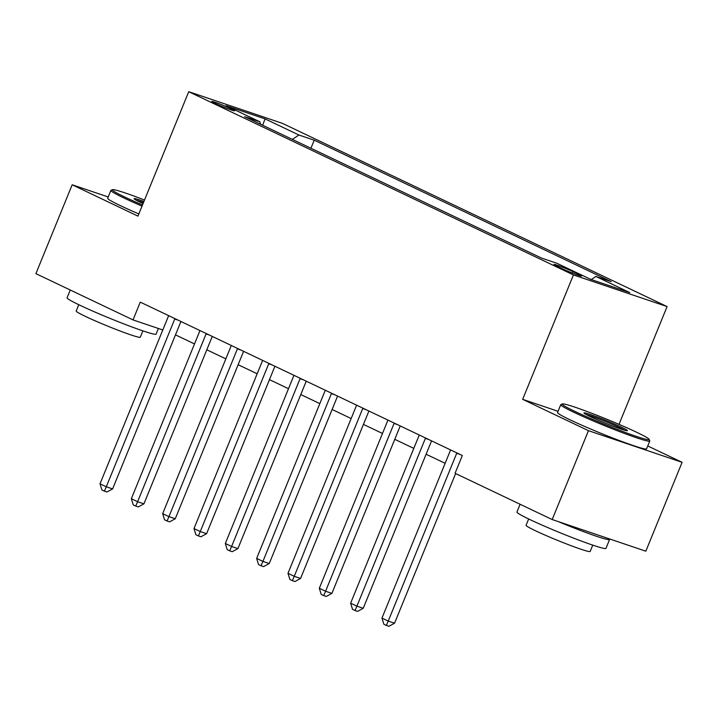 <?xml version="1.0" encoding="UTF-8"?>
<svg xmlns="http://www.w3.org/2000/svg" width="718" height="718" viewBox="0 0 718 718"><rect width="100%" height="100%" fill="white"/><g stroke="black" fill="none" stroke-linecap="round" stroke-linejoin="round"><path stroke-width="1.08" d="M215.104 103.392A12.305 0.727 22.2 0 0 227.409 108.571A12.305 0.727 22.2 0 0 234.598 110.778A12.305 0.727 22.2 0 0 231.304 108.867A12.305 0.727 22.2 0 0 218.999 103.679A12.305 0.727 22.2 0 0 211.81 101.48A12.305 0.727 22.2 0 0 215.104 103.392M667.085 306.577L282.371 123.343L188.726 91.698L573.431 274.931L667.085 306.577L619.024 424.347M558.057 411.297L522.659 399.343L588.455 430.674L682.1 462.32L647.753 445.968M682.1 462.32L645.832 551.191L552.187 519.545L588.455 430.674M552.187 519.545L455.068 473.288L462.32 455.517L140.27 302.125L133.018 319.905L162.798 329.966M578.412 274.222L572.901 271.592A11.919 0.709 22.2 0 0 560.973 266.575A11.919 0.709 22.2 0 0 554.018 264.439A11.919 0.709 22.2 0 0 557.204 266.288L562.724 268.918A11.919 0.709 22.2 0 0 574.642 273.935A11.919 0.709 22.2 0 0 581.607 276.071A11.919 0.709 22.2 0 0 578.412 274.222L578.026 275.165M591.282 279.571L595.886 276.448L611.197 281.627L314.215 140.172L310.921 148.24M595.886 276.448L629.722 292.567L590.743 279.392L556.908 263.282L541.596 258.103L244.605 116.657L259.925 121.827L226.089 105.717L265.068 118.883L298.894 135.002L314.215 140.172M108.212 196.965L72.168 184.777L35.9 273.648L133.018 319.905M72.168 184.777L137.955 216.118L188.726 91.698M522.659 399.343L573.431 274.931M175.479 334.875L194.515 343.94M206.802 349.792L225.838 358.856M238.134 364.708L257.17 373.782M269.465 379.634L288.492 388.698M300.788 394.55L319.824 403.624M332.12 409.475L351.147 418.54M363.443 424.392L382.479 433.466M394.774 439.317L413.81 448.382M426.097 454.234L445.133 463.307M298.894 135.002L292.388 139.409M260.508 124.223L259.925 121.827M265.068 118.883L262.653 125.246M456.872 452.923A3.85 2.764 -71.3 0 0 456.702 453.3L388.232 621.079L381.967 618.09L450.437 450.312A3.85 2.764 -71.3 0 0 450.581 449.917M455.634 473.557L394.559 623.215L388.232 621.079L386.365 625.441L383.861 624.247L381.967 618.09M394.559 623.215L388.896 626.302L386.365 625.441M425.55 437.998A3.85 2.764 -71.3 0 0 425.37 438.375L356.909 606.154L350.635 603.174L419.106 435.395A3.85 2.764 -71.3 0 0 419.249 435M431.563 440.861L363.236 608.29L356.909 606.154L355.033 610.524L352.529 609.331L350.635 603.174M363.236 608.29L357.564 611.377L355.033 610.524M394.218 423.081A3.85 2.764 -71.3 0 0 394.047 423.458L325.577 591.237L319.313 588.248L387.783 420.47A3.85 2.764 -71.3 0 0 387.926 420.075M400.231 425.945L331.904 593.373L325.577 591.237L323.71 595.599L321.206 594.405L319.313 588.248M331.904 593.373L326.241 596.461L323.71 595.599M362.886 408.156A3.85 2.764 -71.3 0 0 362.716 408.533L294.245 576.312L287.981 573.332L356.451 405.553A3.85 2.764 -71.3 0 0 356.595 405.158M368.899 411.019L300.573 578.448L294.245 576.312L292.379 580.683L289.875 579.489L287.981 573.332M300.573 578.448L294.91 581.535L292.379 580.683M331.563 393.24A3.85 2.764 -71.3 0 0 331.393 393.617L262.923 561.395L256.658 558.407L325.128 390.628A3.85 2.764 -71.3 0 0 325.263 390.242M337.577 396.103L269.25 563.531L262.923 561.395L261.056 565.757L258.543 564.563L256.658 558.407M269.25 563.531L263.587 566.619L261.056 565.757M574.813 411.36A46.921 2.782 22.2 0 0 622.928 431.563A46.921 2.782 22.2 0 0 649.126 439.344A46.921 2.782 22.2 0 0 636.57 432.227A46.921 2.782 22.2 0 0 590.86 412.94A46.921 2.782 22.2 0 0 562.391 403.947A46.921 2.782 22.2 0 0 574.813 411.36M649.126 439.344L649.754 440.834A48.079 2.854 -157.8 0 1 649.772 441.031A48.079 2.854 -157.8 0 1 621.698 432.407A48.079 2.854 -157.8 0 1 573.619 412.168A48.079 2.854 -157.8 0 1 560.749 404.701A48.079 2.854 -157.8 0 1 560.893 404.575L562.391 403.947M590.259 416.584A23.461 1.391 -157.8 0 1 583.976 413.021A23.461 1.391 -157.8 0 1 597.08 416.916A23.461 1.391 -157.8 0 1 621.133 427.013A23.461 1.391 -157.8 0 1 627.344 430.719A23.461 1.391 -157.8 0 1 613.109 426.223A23.461 1.391 -157.8 0 1 590.259 416.584M624.597 430.217A22.303 1.319 22.2 0 0 619.939 427.82A22.303 1.319 22.2 0 0 586.292 414.591M609.133 538.787A48.079 2.854 -157.8 0 1 609.591 539.487L605.965 548.381A48.079 2.854 -157.8 0 1 577.891 539.756A48.079 2.854 -157.8 0 1 529.812 519.518A48.079 2.854 -157.8 0 1 516.942 512.051L520.11 504.269M609.591 539.487A48.079 2.854 -157.8 0 1 558.2 521.573M536.705 512.167A48.079 2.854 -157.8 0 1 533.438 510.633A48.079 2.854 -157.8 0 1 530.485 509.206M592.754 545.124L590.16 551.469A34.617 2.055 -157.8 0 1 569.948 545.258A34.617 2.055 -157.8 0 1 535.332 530.692A34.617 2.055 -157.8 0 1 526.07 525.307L528.654 518.97M649.772 441.031L646.577 448.849A48.079 2.854 -157.8 0 1 618.503 440.224A48.079 2.854 -157.8 0 1 570.433 419.994A48.079 2.854 -157.8 0 1 557.554 412.518L560.749 404.701M144.515 200.035A46.921 2.782 22.2 0 0 112.52 189.678A46.921 2.782 22.2 0 0 124.941 197.1A46.921 2.782 22.2 0 0 142.496 204.98M142.038 206.111A48.079 2.854 -157.8 0 1 123.747 197.908A48.079 2.854 -157.8 0 1 110.877 190.432A48.079 2.854 -157.8 0 1 111.021 190.306L112.52 189.678M143.07 203.571A23.461 1.391 -157.8 0 1 140.387 202.314A23.461 1.391 -157.8 0 1 134.113 198.76A23.461 1.391 -157.8 0 1 143.941 201.444M143.474 202.593A22.303 1.319 22.2 0 0 136.42 200.322M158.391 328.476L156.093 334.112A48.079 2.854 -157.8 0 1 128.019 325.496A48.079 2.854 -157.8 0 1 79.94 305.258A48.079 2.854 -157.8 0 1 67.07 297.782L70.247 290M86.833 297.907A48.079 2.854 -157.8 0 1 83.566 296.372A48.079 2.854 -157.8 0 1 80.613 294.945M142.882 330.863L140.288 337.2A34.617 2.055 -157.8 0 1 120.077 330.998A34.617 2.055 -157.8 0 1 85.469 316.423A34.617 2.055 -157.8 0 1 76.198 311.047L78.783 304.701M138.843 213.928A48.079 2.854 -157.8 0 1 120.561 205.725A48.079 2.854 -157.8 0 1 107.682 198.258L110.877 190.432M300.232 378.314A3.85 2.764 -71.3 0 0 300.061 378.691L231.591 546.47L225.326 543.49L293.797 375.711A3.85 2.764 -71.3 0 0 293.94 375.317M306.245 381.177L237.918 548.606L231.591 546.47L229.724 550.841L227.22 549.647L225.326 543.49M237.918 548.606L232.255 551.693L229.724 550.841M268.909 363.398A3.85 2.764 -71.3 0 0 268.729 363.775L200.268 531.553L193.995 528.565L262.465 360.786A3.85 2.764 -71.3 0 0 262.608 360.4M274.922 366.261L206.596 533.689L200.268 531.553L198.401 535.915L195.888 534.722L193.995 528.565M206.596 533.689L200.932 536.777L198.401 535.915M237.577 348.472A3.85 2.764 -71.3 0 0 237.407 348.849L168.936 516.628L162.672 513.648L231.142 345.87A3.85 2.764 -71.3 0 0 231.286 345.475M243.59 351.335L175.264 518.764L168.936 516.628L167.07 520.999L164.566 519.805L162.672 513.648M175.264 518.764L169.601 521.851L167.07 520.999M206.245 333.556A3.85 2.764 -71.3 0 0 206.075 333.933L137.605 501.711L131.34 498.723L199.81 330.944A3.85 2.764 -71.3 0 0 199.954 330.558M212.268 336.419L143.932 503.848L137.605 501.711L135.738 506.073L133.234 504.88L131.34 498.723M143.932 503.848L138.269 506.935L135.738 506.073M174.923 318.63A3.85 2.764 -71.3 0 0 174.752 319.007L106.282 486.786L100.017 483.806L168.488 316.028A3.85 2.764 -71.3 0 0 168.622 315.633M180.936 321.493L112.609 488.922L106.282 486.786L104.415 491.157L101.911 489.963L100.017 483.806M112.609 488.922L106.946 492.01L104.415 491.157M572.309 273.028L572.901 271.592M456.702 453.3L460.023 454.422M425.37 438.375L428.691 439.497M394.047 423.458L397.368 424.58M362.716 408.533L366.036 409.655M331.393 393.617L334.714 394.738M300.061 378.691L303.382 379.813M268.729 363.775L272.05 364.897M237.407 348.849L240.727 349.971M206.075 333.933L209.396 335.055M174.752 319.007L178.073 320.129"/></g></svg>

